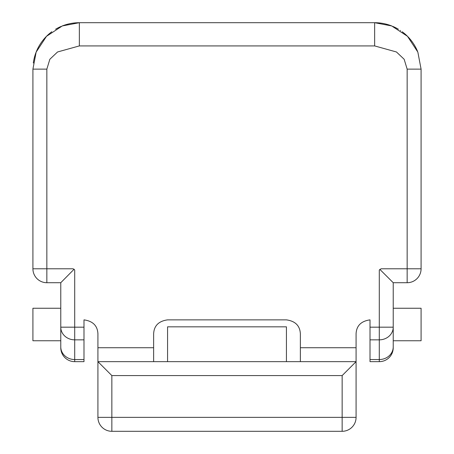 <?xml version="1.0" encoding="UTF-8"?>
<svg xmlns="http://www.w3.org/2000/svg" width="454" height="454" viewBox="0 0 454 454"><rect width="100%" height="100%" fill="white"/><g stroke="black" fill="none" stroke-linecap="round" stroke-linejoin="round"><path stroke-width="0.68" d="M60.774 347.724A13.932 13.932 0 0 0 74.706 361.651A13.932 13.932 0 0 1 60.774 347.724L60.774 327.175L60.774 340.755L32.915 340.755L32.915 308.255L60.774 308.255M391.689 25.94L407.482 36.297L391.689 25.94L374.652 22.7L79.348 22.7L79.348 45.916L57.55 51.977L49.844 59.264L46.847 69.133L32.915 69.133L36.15 52.108L32.915 69.133L32.915 268.791A13.932 13.932 0 0 0 46.847 282.717L60.774 282.717L60.774 327.175A13.932 12.661 0 0 0 74.706 339.842L83.99 339.842L83.99 361.651L74.706 361.651L74.706 359.54A13.932 12.661 180 0 1 60.774 346.879M111.849 375.583L97.922 361.651L97.922 347.724L153.639 347.724L153.639 333.792C154.042 325.745 158.684 321.103 167.566 319.866L286.434 319.866C295.316 321.103 299.958 325.745 300.361 333.792L300.361 347.724L356.078 347.724L356.078 361.651L97.922 361.651L97.922 417.368A13.932 13.932 0 0 0 111.849 431.3L342.151 431.3A13.932 13.932 0 0 0 356.078 417.368L356.078 361.651L342.151 375.583L342.151 417.368L97.922 417.368A13.932 13.932 0 0 0 111.849 431.3L111.849 375.583L342.151 375.583M153.639 347.724L153.639 361.651M97.922 347.724L97.922 333.792C97.519 325.745 92.871 321.103 83.99 319.866L83.99 339.842M370.01 339.842L379.294 339.842A13.932 12.661 0 0 0 393.226 327.175L393.226 347.724A13.932 13.932 0 0 1 379.294 361.651L370.01 361.651L370.01 319.866C361.112 321.12 356.469 325.762 356.078 333.792L356.078 347.724M300.361 361.651L300.361 347.724M167.566 361.651L167.566 326.829L286.434 326.829L286.434 361.651M83.99 359.54L74.706 359.54L74.706 327.175L60.774 327.175M393.226 346.879A13.932 12.661 180 0 1 379.294 359.54L379.294 361.651A13.932 13.932 0 0 0 393.226 347.724L393.226 282.717L407.153 282.717A13.932 13.932 0 0 0 421.085 268.791L421.085 69.133L407.153 69.133L404.156 59.264L396.45 51.977L374.652 45.916L374.652 22.7A46.433 46.433 0 0 1 392.057 26.082A46.433 46.433 0 0 0 374.652 22.7M46.847 282.717L46.847 268.791L72.918 268.791L74.081 269.25L74.706 270.051L74.706 327.175L83.99 327.175M393.226 327.175L379.294 327.175L379.294 270.051L381.082 268.791L407.153 268.791L407.153 282.717M407.482 36.297L417.85 52.108L421.085 69.133L417.85 52.108M36.15 52.108L46.518 36.297L62.312 25.94L79.348 22.7A46.433 46.433 0 0 0 61.943 26.082A46.433 46.433 0 0 1 79.348 22.7M33.318 63.01A46.433 46.433 0 0 1 51.807 31.746A46.433 46.433 0 0 0 33.318 63.01M55.598 29.232A46.433 46.433 0 0 1 61.057 26.451A46.433 46.433 0 0 0 55.598 29.232M392.943 26.451A46.433 46.433 0 0 1 398.402 29.232A46.433 46.433 0 0 0 392.943 26.451M400.292 30.418A46.433 46.433 0 0 1 400.581 30.617A46.433 46.433 0 0 0 400.292 30.418M402.187 31.746A46.433 46.433 0 0 1 413.032 42.994A46.433 46.433 0 0 0 402.187 31.746M413.299 43.397A46.433 46.433 0 0 1 417.549 51.359A46.433 46.433 0 0 0 413.299 43.397M393.226 282.717L379.839 269.37M393.226 308.255L421.085 308.255L421.085 340.755L393.226 340.755M60.774 282.717L74.081 269.25M356.078 417.368L342.151 417.368L342.151 431.3M407.153 69.133L407.153 268.791L421.085 268.791M79.348 45.916L374.652 45.916M32.915 268.791L46.847 268.791L46.847 69.133M370.01 359.54L379.294 359.54L379.294 327.175L370.01 327.175M393.226 347.724A13.932 13.932 0 0 1 379.294 361.651M46.518 36.297L62.312 25.94"/></g></svg>
